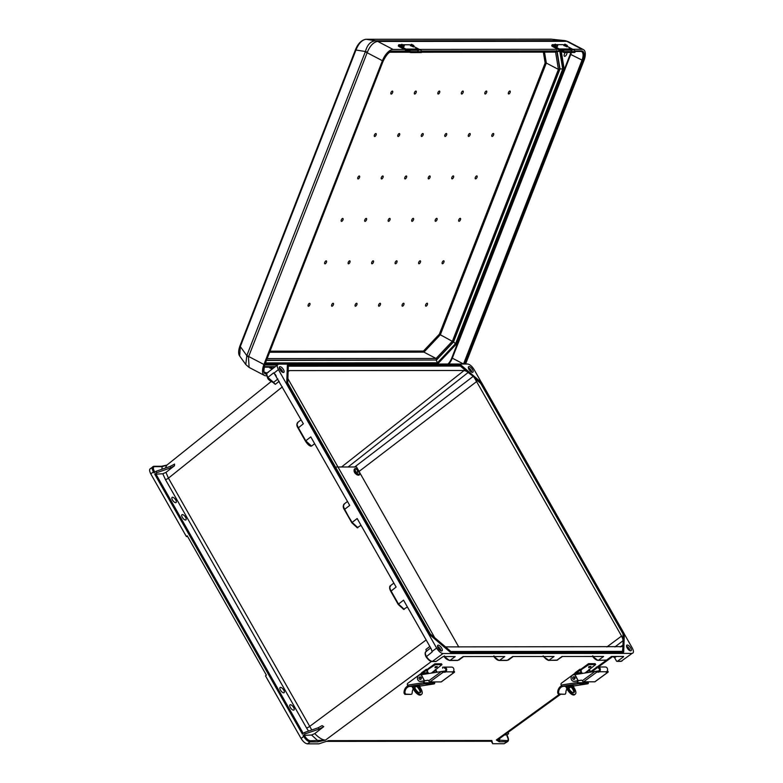 <?xml version="1.0" encoding="UTF-8"?>
<svg xmlns="http://www.w3.org/2000/svg" width="783" height="783" viewBox="0 0 783 783"><rect width="100%" height="100%" fill="white"/><g stroke="black" fill="none" stroke-linecap="round" stroke-linejoin="round"><path stroke-width="1.17" d="M283.74 690.097A3.259 1.37 52.7 0 0 280.118 687.503A3.259 1.37 52.7 0 0 280.451 690.097A3.259 1.37 52.7 0 0 284.063 692.681A3.259 1.37 52.7 0 0 283.74 690.097M185.581 517.309A3.259 1.37 52.7 0 0 181.959 514.715A3.259 1.37 52.7 0 0 182.292 517.309A3.259 1.37 52.7 0 0 185.914 519.902A3.259 1.37 52.7 0 0 185.581 517.309M471.679 372.189A3.054 1.292 52.7 0 0 471.112 370.349A3.054 1.292 52.7 0 0 468.361 367.824M468.988 369.459A3.494 1.468 52.7 0 0 472.697 372.326A3.494 1.468 52.7 0 0 472.501 369.459A3.494 1.468 52.7 0 0 468.498 366.816A3.494 1.468 52.7 0 0 468.988 369.459M626.566 646.327A3.054 1.292 -127.3 0 1 629.317 648.853A3.054 1.292 -127.3 0 1 629.894 650.693M630.716 647.952A3.494 1.468 -127.3 0 1 630.902 650.82A3.494 1.468 -127.3 0 1 627.193 647.962A3.494 1.468 -127.3 0 1 626.713 645.309A3.494 1.468 -127.3 0 1 630.716 647.952M172.436 499.965A3.259 1.37 -127.3 0 1 172.113 497.371A3.259 1.37 -127.3 0 1 175.725 499.965A3.259 1.37 -127.3 0 1 176.058 502.549A3.259 1.37 -127.3 0 1 172.436 499.965M279.306 367.961A3.054 1.292 -127.3 0 1 282.056 370.486A3.054 1.292 -127.3 0 1 282.634 372.326M279.932 369.596A3.494 1.468 -127.3 0 1 279.453 366.953A3.494 1.468 -127.3 0 1 283.456 369.586A3.494 1.468 -127.3 0 1 283.652 372.454A3.494 1.468 -127.3 0 1 279.932 369.596M293.596 707.44A3.259 1.37 52.7 0 0 289.974 704.847A3.259 1.37 52.7 0 0 290.307 707.44A3.259 1.37 52.7 0 0 293.919 710.034A3.259 1.37 52.7 0 0 293.596 707.44M440.839 650.82A3.054 1.292 52.7 0 0 440.271 648.98A3.054 1.292 52.7 0 0 437.521 646.464M441.661 648.089A3.494 1.468 52.7 0 0 437.658 645.446A3.494 1.468 52.7 0 0 438.147 648.089A3.494 1.468 52.7 0 0 441.857 650.957A3.494 1.468 52.7 0 0 441.661 648.089M287.772 378.424L434.722 637.705M622.231 646.631L445.498 646.895M407.405 606.942L403.499 609.34L398.508 604.055L404.273 609.36L403.499 609.34M361.032 525.315L357.126 527.713L352.135 522.427L357.9 527.722L357.126 527.713M314.658 443.677L311.526 446.095L305.761 440.79L298.313 427.675C296.826 424.836 296.718 423.035 298 422.282M310.753 446.085L311.526 446.095L310.753 446.085L305.761 440.79L305.487 441.201M156.815 472.658L170.44 467.95L174.501 465.758L165.947 472.394L162.805 473.764L154.76 474.224L156.815 472.658L156.042 471.297L153.987 472.863L153.409 471.855L154.408 471.405C152.959 468.537 153.018 466.942 154.584 466.639L162.169 466.639L166.877 465.112M154.76 474.224L302.375 734.082L304.43 732.516L305.204 733.877L303.148 735.443L311.565 734.992L314.776 733.612L323.741 726.644L319.425 728.973L318.064 727.818L322.116 725.616L323.741 726.644M304.147 734.992L304.724 736C306.535 738.878 308.394 740.464 310.303 740.767L325.464 740.111L317.683 741.893A0.812 0.705 -90 0 0 317.888 740.757L311.565 734.992M150.992 468.479C149.21 468.821 149.142 470.642 150.796 473.921L186.354 536.502L187.235 535.836L266.377 675.152L265.496 675.827L301.054 738.408L303.726 736.451L303.148 735.443M317.683 741.893L310.088 741.902L307.425 743.85L318.926 743.84L328.586 740.62L491.832 740.503L492.693 743.723L491.303 741.256M307.425 743.85C305.253 743.507 303.119 741.687 301.054 738.408M537.128 651.662L537.236 652.219L537.128 651.662L537.236 652.219L623.278 652.386L450.607 652.503L429.534 634.533L286.725 383.151L287.371 365.162L288.242 365.054L288.222 365.622L287.664 364.937L286.725 383.151M297.706 423.123C296.561 423.838 296.669 425.492 298.029 428.086L303.354 423.789L274.05 373.08L278.405 369.596L436.62 648.089C438.695 651.378 440.819 653.188 442.992 653.531L632.047 653.404L621.213 661.244L617.444 661.253A0.812 0.705 90 0 1 616.475 661.009L614.635 657.759L616.436 656.457M624.335 634.044L632.243 647.952C633.897 651.241 633.829 653.051 632.047 653.404L621.213 661.244A0.812 0.705 -90 0 1 620.841 661.371L617.063 661.381M278.405 369.596C276.751 366.307 276.82 364.496 278.601 364.154L467.657 364.017C469.829 364.359 471.953 366.17 474.028 369.459L481.476 382.564M279.218 381.292L275.293 384.345L273.561 382.368A0.812 0.675 -80.2 0 1 273.081 382.495C269.626 380.665 267.776 379.109 267.551 377.817C266.465 374.685 266.416 372.982 267.394 372.708L278.601 364.154M560.687 694.257L498.419 739.377L496.324 739.994L499.27 741.765L506.865 741.755L504.203 743.713L492.693 743.723M390.746 585.547C389.464 586.301 389.572 588.102 391.06 590.94L398.508 604.055L403.548 600.17L431.364 649.127L432.167 651.955L431.149 648.745M275.538 374.832L275.127 374.215M344.373 503.919C343.091 504.673 343.199 506.464 344.686 509.302L349.727 505.417L310.802 436.904L305.761 440.79M344.08 504.751C342.934 505.475 343.042 507.13 344.403 509.713L352.135 522.427L357.175 518.532L396.1 587.044L390.776 591.341C389.415 588.757 389.308 587.103 390.453 586.389M493.887 655.87C495.854 658.65 497.753 660.138 499.574 660.333L504.751 656.536L463.135 656.565L457.595 660.48L449.677 660.48C446.956 659.687 445.087 658.297 444.069 656.291L449.276 660.343L457.194 660.333M562.468 656.497L556.791 660.294L548.873 660.304L554.051 656.497L512.679 656.526L507.12 660.451L499.202 660.46C497.518 660.372 495.649 658.973 493.593 656.271L498.8 660.314L506.718 660.304M556.791 660.294L561.969 656.497L603.595 656.467L598.427 660.255C596.607 660.049 594.708 658.562 592.741 655.792M612.012 656.457L606.345 660.245L611.513 656.457L623.571 656.448M623.141 656.448L623.395 656.888L617.444 661.253M444.362 655.9C446.33 658.669 448.228 660.157 450.049 660.353L455.207 656.575L443.149 656.575L436.2 661.381A0.812 0.705 90 0 1 435.818 661.508L432.05 661.508A0.812 0.705 -90 0 0 432.422 661.381L436.2 661.381M304.43 732.516L318.064 727.818M305.204 733.877L319.425 728.973M430.073 634.024L429.534 634.533M537.236 652.219L450.607 652.503M429.838 646.435L425.913 649.469L426.412 651.515M165.947 472.394L168.433 478.149L311.771 729.981M314.776 733.612C318.808 737.772 322.371 739.945 325.464 740.111L431.462 661.449M310.303 740.767A0.812 0.705 -90 0 1 310.088 741.902C307.915 741.55 305.791 739.739 303.726 736.451L304.724 736M425.913 649.469L426.392 651.417C425.032 651.955 425.003 653.609 426.314 656.389L426.314 656.389C428.36 659.443 430.396 661.106 432.422 661.381L442.992 653.531M426.148 656.829L432.167 651.955M432.05 661.508C430.307 661.518 428.301 659.942 426.021 656.78C424.885 654.236 424.836 652.533 425.893 651.652L430.699 647.942M326.315 741.374L491.841 741.256L491.832 740.503M451.086 651.72L450.9 652.278L429.828 634.308L358.418 508.617L359.113 508.735L358.418 508.617L358.731 508.059L359.113 508.735M623.014 651.485L623.571 652.161L622.446 651.368L450.881 651.485M288.124 371.671L289.456 370.604L288.027 371.338M289.456 370.604L464.143 370.486L466.404 371.211L460.365 366.062L460.551 365.495L374.391 365.563L374.284 364.995M187.617 536.502L186.354 536.502M336.641 466.971L342.337 466.981M156.042 471.297L170.254 466.394L170.44 467.95M174.501 465.758L174.58 464.065L170.254 466.394M165.409 468.058L166.73 465.229L271.094 381.615M150.796 473.921L153.409 471.855C151.745 468.577 151.814 466.766 153.595 466.414A0.812 0.705 90 0 1 153.987 466.276L150.121 468.753M277.906 378.992L273.561 382.368L267.835 377.426L273.619 372.874L276.262 376.085M267.669 377.866L267.835 377.426C266.426 374.382 266.572 372.718 268.275 372.424M344.686 509.302L351.841 522.799L344.393 509.704C343.003 507.687 342.895 505.818 344.06 504.095L347.476 501.453M298.313 427.675L305.468 441.172L298.02 428.066C296.61 425.913 296.503 424.043 297.687 422.458L301.103 419.825M154.584 466.639A0.812 0.705 90 0 0 153.987 466.276L161.582 466.267A0.812 0.705 90 0 1 162.169 466.639L161.895 469.271M287.596 383.21L358.418 508.617M358.829 508.617L358.731 508.059M474.704 378.287L473.47 376.535L481.163 383.073L480.742 383.445L474.704 378.287L621.575 636.06L606.874 646.954M480.742 383.445L623.062 633.976L622.876 639.124L621.575 636.06M506.767 735.022L504.663 734.855M506.67 734.855L507.247 735.863C508.696 738.731 508.637 740.317 507.071 740.62L496.324 739.994L559.444 694.257M508.157 732.32L508.549 733.73L506.865 735.022M504.203 743.713L507.707 741.511C508.823 740.757 508.705 738.888 507.364 735.903L507.247 735.863M612.805 656.477L614.635 657.759M622.876 639.124L623.239 644.938L622.446 651.368M507.071 736.304C508.715 739.592 508.647 741.413 506.865 741.755L507.707 741.511M557.633 660.04L548.491 660.421L542.893 656.232L548.873 660.304C547.043 660.098 545.144 658.611 543.187 655.841M607.187 660L598.065 660.382C596.215 660.216 594.356 658.816 592.447 656.183L597.654 660.235L605.572 660.226M499.27 741.765A0.812 0.705 -90 0 0 499.485 740.63L499.769 738.398M623.062 633.976L624.217 634.171M614.909 646.944L623.405 640.445L623.248 644.918L620.224 646.944M537.539 651.662L536.844 651.544M623.239 644.938L623.014 651.417M473.48 376.525L466.404 371.211M464.143 370.486L341.74 466.834A2.447 2.251 -76.5 0 0 341.564 466.981M623.405 640.445L623.64 633.887L481.408 382.789M552.406 508.48L552.71 507.922M374 364.878L374.695 364.995M460.335 364.819L468.234 372.052M272.699 368.45L269.851 366.963L274.569 366.963M269.851 366.963L269.558 367.716L272.014 368.999M439.615 92.551A1.625 0.744 117.6 0 0 439.625 91.151A1.625 0.744 117.6 0 0 438.539 91.601A1.625 0.744 117.6 0 0 437.981 92.551A1.625 0.744 117.6 0 0 437.873 92.874A1.625 0.744 117.6 0 0 438.314 94.019A1.625 0.744 117.6 0 0 439.615 92.551M423.065 134.989A1.625 0.744 117.6 0 0 423.065 133.59A1.625 0.744 117.6 0 0 421.988 134.04A1.625 0.744 117.6 0 0 421.42 134.989A1.625 0.744 117.6 0 0 421.313 135.312A1.625 0.744 117.6 0 0 421.763 136.467A1.625 0.744 117.6 0 0 423.065 134.989M388.319 219.866A1.625 0.744 -62.4 0 1 388.877 218.917A1.625 0.744 -62.4 0 1 389.963 218.477A1.625 0.744 -62.4 0 1 389.963 219.866A1.625 0.744 -62.4 0 1 388.652 221.344A1.625 0.744 -62.4 0 1 388.211 220.199A1.625 0.744 -62.4 0 1 388.319 219.866M371.768 262.315A1.625 0.744 -62.4 0 1 372.326 261.356A1.625 0.744 -62.4 0 1 373.413 260.915A1.625 0.744 -62.4 0 1 373.413 262.315A1.625 0.744 -62.4 0 1 372.101 263.783A1.625 0.744 -62.4 0 1 371.661 262.638A1.625 0.744 -62.4 0 1 371.768 262.315M355.208 304.753A1.625 0.744 -62.4 0 1 355.776 303.804A1.625 0.744 -62.4 0 1 356.862 303.354A1.625 0.744 -62.4 0 1 356.852 304.753A1.625 0.744 -62.4 0 1 355.551 306.222A1.625 0.744 -62.4 0 1 355.1 305.076A1.625 0.744 -62.4 0 1 355.208 304.753M366.464 219.886A1.625 0.744 117.6 0 0 366.464 218.496A1.625 0.744 117.6 0 0 365.387 218.937A1.625 0.744 117.6 0 0 364.819 219.886A1.625 0.744 117.6 0 0 364.712 220.219A1.625 0.744 117.6 0 0 365.162 221.364A1.625 0.744 117.6 0 0 366.464 219.886M333.362 304.763A1.625 0.744 117.6 0 0 333.362 303.373A1.625 0.744 117.6 0 0 332.276 303.814A1.625 0.744 117.6 0 0 331.718 304.773A1.625 0.744 117.6 0 0 331.61 305.096A1.625 0.744 117.6 0 0 332.051 306.241A1.625 0.744 117.6 0 0 333.362 304.763M342.964 219.906A1.625 0.744 117.6 0 0 342.964 218.506A1.625 0.744 117.6 0 0 341.887 218.956A1.625 0.744 117.6 0 0 341.319 219.906A1.625 0.744 117.6 0 0 341.212 220.229A1.625 0.744 117.6 0 0 341.662 221.374A1.625 0.744 117.6 0 0 342.964 219.906M309.862 304.783A1.625 0.744 117.6 0 0 309.862 303.393A1.625 0.744 117.6 0 0 308.776 303.833A1.625 0.744 117.6 0 0 308.218 304.783A1.625 0.744 117.6 0 0 308.111 305.116A1.625 0.744 117.6 0 0 308.551 306.261A1.625 0.744 117.6 0 0 309.862 304.783M326.413 262.344A1.625 0.744 117.6 0 0 326.413 260.945A1.625 0.744 117.6 0 0 325.337 261.395A1.625 0.744 117.6 0 0 324.769 262.344A1.625 0.744 117.6 0 0 324.661 262.677A1.625 0.744 117.6 0 0 325.111 263.822A1.625 0.744 117.6 0 0 326.413 262.344M406.514 177.428A1.625 0.744 117.6 0 0 406.514 176.038A1.625 0.744 117.6 0 0 405.437 176.478A1.625 0.744 117.6 0 0 404.87 177.428A1.625 0.744 117.6 0 0 404.762 177.761A1.625 0.744 117.6 0 0 405.212 178.906A1.625 0.744 117.6 0 0 406.514 177.428M349.913 262.325A1.625 0.744 117.6 0 0 349.913 260.935A1.625 0.744 117.6 0 0 348.826 261.375A1.625 0.744 117.6 0 0 348.269 262.325A1.625 0.744 117.6 0 0 348.161 262.657A1.625 0.744 117.6 0 0 348.601 263.802A1.625 0.744 117.6 0 0 349.913 262.325M381.37 177.447A1.625 0.744 -62.4 0 1 381.938 176.498A1.625 0.744 -62.4 0 1 383.014 176.048A1.625 0.744 -62.4 0 1 383.014 177.447A1.625 0.744 -62.4 0 1 381.712 178.925A1.625 0.744 -62.4 0 1 381.262 177.77A1.625 0.744 -62.4 0 1 381.37 177.447M414.481 92.56A1.625 0.744 -62.4 0 1 415.039 91.611A1.625 0.744 -62.4 0 1 416.125 91.171A1.625 0.744 -62.4 0 1 416.125 92.56A1.625 0.744 -62.4 0 1 414.814 94.038A1.625 0.744 -62.4 0 1 414.373 92.893A1.625 0.744 -62.4 0 1 414.481 92.56M357.88 177.467A1.625 0.744 -62.4 0 1 358.438 176.508A1.625 0.744 -62.4 0 1 359.524 176.067A1.625 0.744 -62.4 0 1 359.514 177.457A1.625 0.744 -62.4 0 1 358.213 178.935A1.625 0.744 -62.4 0 1 357.772 177.79A1.625 0.744 -62.4 0 1 357.88 177.467M390.981 92.58A1.625 0.744 -62.4 0 1 391.539 91.631A1.625 0.744 -62.4 0 1 392.626 91.19A1.625 0.744 -62.4 0 1 392.626 92.58A1.625 0.744 -62.4 0 1 391.314 94.058A1.625 0.744 -62.4 0 1 390.874 92.913A1.625 0.744 -62.4 0 1 390.981 92.58M374.431 135.019A1.625 0.744 -62.4 0 1 374.988 134.069A1.625 0.744 -62.4 0 1 376.075 133.629A1.625 0.744 -62.4 0 1 376.075 135.019A1.625 0.744 -62.4 0 1 374.763 136.496A1.625 0.744 -62.4 0 1 374.323 135.351A1.625 0.744 -62.4 0 1 374.431 135.019M397.93 135.009A1.625 0.744 -62.4 0 1 398.488 134.059A1.625 0.744 -62.4 0 1 399.575 133.609A1.625 0.744 -62.4 0 1 399.565 135.009A1.625 0.744 -62.4 0 1 398.263 136.477A1.625 0.744 -62.4 0 1 397.823 135.332A1.625 0.744 -62.4 0 1 397.93 135.009M413.463 219.857A1.625 0.744 -62.4 0 1 412.152 221.325A1.625 0.744 -62.4 0 1 411.711 220.18A1.625 0.744 -62.4 0 1 411.819 219.857A1.625 0.744 -62.4 0 1 412.377 218.907A1.625 0.744 -62.4 0 1 413.463 218.457A1.625 0.744 -62.4 0 1 413.463 219.857M380.352 304.734A1.625 0.744 -62.4 0 1 379.05 306.212A1.625 0.744 -62.4 0 1 378.6 305.067A1.625 0.744 -62.4 0 1 378.708 304.734A1.625 0.744 -62.4 0 1 379.275 303.784A1.625 0.744 -62.4 0 1 380.352 303.344A1.625 0.744 -62.4 0 1 380.352 304.734M436.953 219.837A1.625 0.744 -62.4 0 1 435.651 221.315A1.625 0.744 -62.4 0 1 435.201 220.17A1.625 0.744 -62.4 0 1 435.309 219.837A1.625 0.744 -62.4 0 1 435.877 218.888A1.625 0.744 -62.4 0 1 436.963 218.437A1.625 0.744 -62.4 0 1 436.953 219.837M403.852 304.714A1.625 0.744 -62.4 0 1 402.55 306.192A1.625 0.744 -62.4 0 1 402.1 305.047A1.625 0.744 -62.4 0 1 402.208 304.714A1.625 0.744 -62.4 0 1 402.765 303.765A1.625 0.744 -62.4 0 1 403.852 303.324A1.625 0.744 -62.4 0 1 403.852 304.714M460.453 219.817A1.625 0.744 -62.4 0 1 459.151 221.295A1.625 0.744 -62.4 0 1 458.701 220.15A1.625 0.744 -62.4 0 1 458.809 219.817A1.625 0.744 -62.4 0 1 459.376 218.868A1.625 0.744 -62.4 0 1 460.453 218.428A1.625 0.744 -62.4 0 1 460.453 219.817M443.902 262.256A1.625 0.744 -62.4 0 1 442.601 263.734A1.625 0.744 -62.4 0 1 442.15 262.589A1.625 0.744 -62.4 0 1 442.258 262.266A1.625 0.744 -62.4 0 1 442.816 261.307A1.625 0.744 -62.4 0 1 443.902 260.866A1.625 0.744 -62.4 0 1 443.902 262.256M420.402 262.276A1.625 0.744 -62.4 0 1 419.101 263.754A1.625 0.744 -62.4 0 1 418.651 262.608A1.625 0.744 -62.4 0 1 418.758 262.276A1.625 0.744 -62.4 0 1 419.326 261.326A1.625 0.744 -62.4 0 1 420.402 260.886A1.625 0.744 -62.4 0 1 420.402 262.276M427.352 304.704A1.625 0.744 -62.4 0 1 426.04 306.173A1.625 0.744 -62.4 0 1 425.6 305.027A1.625 0.744 -62.4 0 1 425.707 304.704A1.625 0.744 -62.4 0 1 426.265 303.755A1.625 0.744 -62.4 0 1 427.352 303.305A1.625 0.744 -62.4 0 1 427.352 304.704M396.903 262.295A1.625 0.744 -62.4 0 1 395.601 263.773A1.625 0.744 -62.4 0 1 395.151 262.618A1.625 0.744 -62.4 0 1 395.258 262.295A1.625 0.744 -62.4 0 1 395.826 261.346A1.625 0.744 -62.4 0 1 396.912 260.896A1.625 0.744 -62.4 0 1 396.903 262.295M428.37 177.418A1.625 0.744 117.6 0 0 428.262 177.741A1.625 0.744 117.6 0 0 428.702 178.886A1.625 0.744 117.6 0 0 430.014 177.408A1.625 0.744 117.6 0 0 430.014 176.018A1.625 0.744 117.6 0 0 428.927 176.459A1.625 0.744 117.6 0 0 428.37 177.418M461.471 92.531A1.625 0.744 117.6 0 0 461.363 92.864A1.625 0.744 117.6 0 0 461.813 94.009A1.625 0.744 117.6 0 0 463.115 92.531A1.625 0.744 117.6 0 0 463.115 91.131A1.625 0.744 117.6 0 0 462.039 91.582A1.625 0.744 117.6 0 0 461.471 92.531M451.869 177.398A1.625 0.744 117.6 0 0 451.762 177.721A1.625 0.744 117.6 0 0 452.202 178.867A1.625 0.744 117.6 0 0 453.514 177.398A1.625 0.744 117.6 0 0 453.514 175.999A1.625 0.744 117.6 0 0 452.427 176.449A1.625 0.744 117.6 0 0 451.869 177.398M484.971 92.511A1.625 0.744 117.6 0 0 484.863 92.844A1.625 0.744 117.6 0 0 485.313 93.989A1.625 0.744 117.6 0 0 486.615 92.511A1.625 0.744 117.6 0 0 486.615 91.122A1.625 0.744 117.6 0 0 485.529 91.562A1.625 0.744 117.6 0 0 484.971 92.511M475.359 177.379A1.625 0.744 117.6 0 0 475.252 177.712A1.625 0.744 117.6 0 0 475.702 178.857A1.625 0.744 117.6 0 0 477.004 177.379A1.625 0.744 117.6 0 0 477.013 175.989A1.625 0.744 117.6 0 0 475.927 176.429A1.625 0.744 117.6 0 0 475.359 177.379M491.92 134.94A1.625 0.744 117.6 0 0 491.812 135.263A1.625 0.744 117.6 0 0 492.253 136.418A1.625 0.744 117.6 0 0 493.564 134.94A1.625 0.744 117.6 0 0 493.564 133.541A1.625 0.744 117.6 0 0 492.478 133.991A1.625 0.744 117.6 0 0 491.92 134.94M468.42 134.96A1.625 0.744 117.6 0 0 468.312 135.283A1.625 0.744 117.6 0 0 468.753 136.428A1.625 0.744 117.6 0 0 470.064 134.95A1.625 0.744 117.6 0 0 470.064 133.56A1.625 0.744 117.6 0 0 468.978 134.001A1.625 0.744 117.6 0 0 468.42 134.96M508.47 92.502A1.625 0.744 117.6 0 0 508.363 92.825A1.625 0.744 117.6 0 0 508.803 93.97A1.625 0.744 117.6 0 0 510.115 92.502A1.625 0.744 117.6 0 0 510.115 91.102A1.625 0.744 117.6 0 0 509.028 91.552A1.625 0.744 117.6 0 0 508.47 92.502M444.92 134.97A1.625 0.744 117.6 0 0 444.813 135.302A1.625 0.744 117.6 0 0 445.263 136.448A1.625 0.744 117.6 0 0 446.564 134.97A1.625 0.744 117.6 0 0 446.564 133.58A1.625 0.744 117.6 0 0 445.478 134.02A1.625 0.744 117.6 0 0 444.92 134.97M566.872 52.471A2.32 1.067 -62.4 0 1 566.696 54.213A2.32 1.067 -62.4 0 1 564.455 56.268A2.32 1.067 -62.4 0 1 564.357 54.213A2.32 1.067 -62.4 0 1 565.541 52.471M550.752 39.16A2.036 1.762 90 0 1 551.134 39.16L564.807 40.647L375.674 40.785A8.143 7.027 90 0 1 377.788 41.45L377.475 41.46C373.413 42.204 370.036 45.776 367.354 52.187L248.681 356.5L263.93 364.486L382.407 60.722A12.371 5.687 -62.4 0 1 393.046 49.437L377.788 41.45L567.127 41.323A8.143 7.576 -92.7 0 0 564.807 40.647L565.023 40.647M266.758 375.762L265.78 375.762A12.371 5.687 117.6 0 1 264.439 375.449L249.092 367.413L248.465 357.028A8.143 2.555 -152.3 0 1 246.811 355.639L365.436 51.512C367.237 44.788 370.613 41.205 375.556 40.775L366.092 39.297L551.78 39.228M465.601 364.017L583.942 60.575A12.371 5.687 117.6 0 0 583.443 49.623A12.371 5.687 117.6 0 0 582.102 49.309L572.784 49.309M557.927 49.319L419.355 49.417M404.498 49.427L393.046 49.437M263.93 364.486A12.371 5.687 117.6 0 0 264.439 375.449M246.899 355.462A8.143 1.693 -158.7 0 0 248.681 356.5L248.465 357.028M239.676 356.011L245.793 364.545L246.811 355.639L240.312 346.566L239.676 356.011C238.228 353.994 238.296 350.686 239.882 346.076L355.541 49.544L355.962 50.024C358.634 43.437 362.01 39.855 366.092 39.297A2.036 1.762 90 0 0 365.896 39.277L365.896 39.277C361.511 40.05 358.056 43.476 355.541 49.544M367.354 52.187A8.143 0.793 -164.8 0 1 365.436 51.512L355.962 50.024L240.312 346.566L239.882 346.076M583.443 49.623L568.086 41.587L565.003 40.647L550.938 39.15L365.896 39.277A2.036 1.762 90 0 0 365.524 39.326M377.475 41.46A8.143 6.323 -88.5 0 0 375.556 40.775L375.674 40.785M455.696 343.894L436.797 364.036M563.094 67.749L560.422 51.433M437.56 364.036L456.225 344.256L455.823 343.766L437.08 363.635L437.443 362.862L435.691 363.792M561.294 51.433L563.995 67.935L563.408 67.915L560.716 51.433M568.086 41.587L567.127 41.323M266.523 360.425L435.73 360.033M559.816 51.433L562.703 69.041L455.657 343.483L453.367 341.926M562.703 69.041L559.728 68.826M435.818 359.965L436.581 359.554L435.818 359.965L436.581 359.554L436.062 358.477L423.955 352.144L423.427 351.068L270.135 351.175M269.714 352.252L423.955 352.144L440.33 334.772L439.4 334.135L423.427 351.068M453.024 341.721L440.33 334.772L546.309 63.061L545.134 63.032L543.353 52.128M544.518 52.128L546.309 63.061L558.416 69.403L452.447 341.114L436.062 358.477L267.238 358.594M556.498 50.562L556.674 51.639L555.578 52.05M559.591 69.423L559.473 68.787L559.591 69.423L558.416 69.403L555.587 52.118M265.525 362.979L437.443 362.862L455.686 343.512L454.884 343.453M455.686 343.512L563.153 68.581L455.823 343.766M557.134 51.433L560.002 68.973L453.514 342.005L436.248 360.307L437.452 362.783L265.554 362.911M554.462 45.571L557.065 46.931L557.75 45.717L554.667 44.514L554.217 45.649M564.112 45.561L566.961 46.843L567.401 45.717L564.318 44.514L564.876 44.191L567.401 45.717M571.639 50.67L568.703 49.456L561.626 49.456M570.758 48.957L571.864 50.132L563.584 50.141L560.794 48.967L572.138 48.957L567.146 46.344M564.876 51.57L564.435 52.481A2.584 0.636 -154.1 0 1 561.186 51.208L561.617 50.308A2.584 0.636 25.9 0 0 564.876 51.57L574.986 51.57A2.584 0.636 25.9 0 0 575.358 51.433A2.584 0.636 25.9 0 0 574.34 50.298L573.528 49.769A20.681 17.852 -90 0 0 572.138 48.957M564.142 44.964A2.584 0.538 21.3 0 0 562.595 44.651L556.811 44.651M552.113 44.778A2.584 0.538 21.3 0 0 553.209 45.717L552.847 46.657A2.584 0.538 -158.7 0 1 551.741 45.717L552.113 44.778A2.584 0.538 21.3 0 1 552.485 44.651L554.609 44.651M561.617 50.308L560.804 49.779A20.681 17.852 -90 0 0 559.414 48.967L553.209 45.717M552.847 46.657L559.052 49.906A19.644 16.962 90 0 1 560.374 50.68L561.186 51.208M575.143 50.944L581.466 50.934A0.812 0.705 90 0 1 580.82 51.414L575.368 51.424L574.928 52.334A2.584 0.636 -154.1 0 1 574.546 52.471L574.986 51.57M564.435 52.481L574.546 52.471M573.528 49.769L571.864 50.132M401.033 45.678L403.636 47.039L404.312 45.825L401.229 44.631L400.788 45.757M410.684 45.668L413.522 46.951L413.972 45.825L410.889 44.621L411.447 44.298L413.972 45.825M418.21 50.787L415.274 49.564L408.197 49.574M417.329 49.065L418.435 50.239L410.155 50.249L407.366 49.075L418.709 49.065L413.718 46.451M411.437 51.688L411.006 52.588A2.584 0.636 -154.1 0 1 407.757 51.316L408.188 50.415A2.584 0.636 25.9 0 0 411.437 51.688L421.548 51.678A2.584 0.636 25.9 0 0 421.929 51.541A2.584 0.636 25.9 0 0 420.911 50.406L420.099 49.877A20.681 17.852 -90 0 0 418.709 49.065M410.703 45.071A2.584 0.538 21.3 0 0 409.166 44.758L403.382 44.758M398.674 44.885A2.584 0.538 21.3 0 0 399.78 45.825L399.418 46.774A2.584 0.538 -158.7 0 1 398.312 45.825L398.674 44.885A2.584 0.538 21.3 0 1 399.056 44.758L401.18 44.758M408.188 50.415L407.375 49.887A20.681 17.852 -90 0 0 405.986 49.075L399.78 45.825M399.418 46.774L405.623 50.014A19.644 16.962 90 0 1 406.945 50.787L407.757 51.316M561.538 51.433L421.939 51.531L421.499 52.441A2.584 0.636 -154.1 0 1 421.117 52.578L421.548 51.678M411.006 52.588L421.117 52.578M420.099 49.877L418.435 50.239M573.753 676.786A1.292 1.116 90 0 1 574.497 679.164A1.292 1.116 90 0 1 573.753 679.35M558.573 692.74L559.365 694.032L558.494 694.257L557.692 692.975L558.573 692.74A6.352 5.491 -90 0 1 562.948 686.378L562.938 686.319M587.847 683.784A1.292 0.646 81.1 0 0 587.896 683.774L573.166 686.084L587.847 683.784L578.197 683.784L562.037 686.319L565.59 686.319M570.19 686.309L568.311 686.319M570.259 686.368A6.352 5.491 -90 0 0 568.438 687.22M566.941 688.825L566.961 688.815A6.352 5.491 -90 0 0 565.884 692.73L565.453 694.012L564.582 694.247L558.494 694.257M564.494 694.257L559.365 694.032M561.44 685.859A7.39 6.381 -90 0 0 557.692 692.975M562.037 686.319L561 684.548A1.292 1.116 90 0 1 561.489 683.148L574.536 673.576A1.292 1.116 90 0 1 574.976 673.39L580.027 672.597A1.292 1.116 90 0 1 581.25 673.537L581.26 673.586M578.197 680.77L574.8 681.298A3.259 2.809 90 0 1 574.164 681.308M581.769 673.507A1.292 1.116 -90 0 0 580.546 672.597L580.32 672.597M577.472 680.877L581.661 680.182M596.343 668.144L596.294 667.116L597.977 666.989A2.584 2.232 90 0 1 599.308 671.755L596.675 672.225L583.58 681.827A1.292 0.548 -126.3 0 1 582.327 680.73L595.011 671.432L598.829 670.884A1.546 1.341 -90 0 0 598.026 668.026L598.633 668.144M606.952 671.344L608.048 671.344A1.292 0.548 53.7 0 1 608.058 672.166A1.292 0.548 53.7 0 1 607.892 672.215L606.052 672.215L606.522 671.755A2.584 2.232 -90 0 0 605.19 666.989L598.241 666.989M595.06 681.621A1.292 0.548 -126.3 0 1 594.963 681.768A1.292 0.548 -126.3 0 1 594.796 681.817L607.892 672.215M583.58 681.827L594.796 681.817M582.327 680.721L582.327 680.73A1.243 1.067 90 0 0 581.28 680.163L574.272 681.298A3.259 2.809 90 0 1 573.518 674.838L574.996 674.574L578.079 680.701L574.771 674.643M595.011 671.432L574.888 674.603L578.187 680.652M587.896 683.774A1.292 0.646 81.1 0 0 588.356 682.502L588.268 681.827M585.85 682.756L587.827 682.453L587.749 681.827M587.827 682.453L578.108 682.766L577.746 681.024M561.117 685.056L577.394 682.512L577.218 681.024M577.394 682.512A1.292 0.646 81.1 0 0 578.197 683.784M570.083 686.241L568.311 686.251M565.551 686.251L573.489 685.742M564.289 686.182L564.876 686.065M595.56 671.344A1.292 0.548 53.7 0 0 596.675 672.225M589.07 667.674L590.93 666.392L588.904 666.578L588.659 667.635L590.744 666.764M569.084 685.742A4.492 1.918 -126.3 0 1 572.51 688.815A4.492 1.918 -126.3 0 1 573.577 692.681M568.399 685.742A4.492 1.918 53.7 0 0 569.818 689.999A4.492 1.918 53.7 0 0 573.459 692.691A4.492 1.918 53.7 0 0 574.037 692.515A4.492 1.918 53.7 0 0 573.919 689.441A4.492 1.918 53.7 0 0 570.915 685.742M584.999 672.998L595.638 664.552L588.982 664.561L580.497 670.14M588.982 664.561L588.513 663.681L580.966 669.22L580.056 669.22A1.292 0.548 53.7 0 0 579.89 669.269A1.292 0.548 53.7 0 0 579.997 670.307L576.024 673.223M581.446 670.091L580.966 669.22M565.404 685.986L567.303 689.451L568.057 688.903A6.587 2.809 53.7 0 0 574.428 694.462A6.587 2.809 53.7 0 0 575.28 694.208A6.587 2.809 53.7 0 0 574.702 688.893L572.98 685.742M588.513 663.681L595.158 663.681L595.638 664.552M575.28 694.208L574.526 694.766A6.587 2.809 -126.3 0 1 573.675 695.02A6.587 2.809 -126.3 0 1 567.303 689.451M568.057 688.903L566.383 685.839M588.982 670.082L590.274 672.176M590.754 672.098L589.775 670.307A1.292 0.548 53.7 0 0 589.012 669.406M581.407 672.881L579.997 670.307M580.555 670.091L582.229 673.439M575.153 673.36A1.292 0.548 -126.3 0 1 575.211 672.695A1.292 0.548 -126.3 0 1 575.378 672.646M420.089 676.894A1.292 1.116 90 0 1 420.833 679.272A1.292 1.116 90 0 1 420.089 679.458M404.919 692.847L405.711 694.139L404.84 694.374L404.028 693.082L404.919 692.847A6.352 5.491 -90 0 1 409.294 686.485L409.284 686.427M434.193 683.892A1.292 0.646 81.1 0 0 434.242 683.882L419.512 686.192L434.193 683.892L424.543 683.892L408.383 686.427L411.936 686.427M416.527 686.417L414.657 686.427M416.595 686.476A6.352 5.491 -90 0 0 414.775 687.327M413.297 688.923A6.352 5.491 -90 0 0 412.22 692.847L411.789 694.12L410.918 694.355L404.84 694.374M410.84 694.364L405.711 694.139M407.777 685.967A7.39 6.381 -90 0 0 404.028 693.082M408.383 686.427L407.346 684.665A1.292 1.116 90 0 1 407.835 683.256L420.872 673.683A1.292 1.116 90 0 1 421.323 673.497L426.363 672.705A1.292 1.116 90 0 1 427.596 673.644L427.606 673.693M424.533 680.877L421.137 681.406A3.259 2.809 90 0 1 420.5 681.425M428.105 673.615A1.292 1.116 -90 0 0 426.892 672.705L426.666 672.705M423.818 680.985L428.007 680.29M442.689 668.251L442.64 667.224L444.313 667.106A2.584 2.232 90 0 1 445.644 671.863L443.021 672.333L429.926 681.934A1.292 0.548 -126.3 0 1 428.673 680.838L441.358 671.54L445.175 670.992A1.546 1.341 -90 0 0 444.372 668.134L444.969 668.251M453.298 671.452L454.394 671.452A1.292 0.548 53.7 0 1 454.404 672.274A1.292 0.548 53.7 0 1 454.238 672.323L452.349 672.313L452.868 671.863A2.584 2.232 -90 0 0 451.537 667.096L444.587 667.096M441.406 681.729A1.292 0.548 -126.3 0 1 441.309 681.876A1.292 0.548 -126.3 0 1 441.142 681.924L454.238 672.323M429.926 681.934L441.142 681.924M428.673 680.838L428.673 680.838A1.243 1.067 90 0 0 427.616 680.27L420.618 681.406A3.259 2.809 90 0 1 419.864 674.946L421.342 674.682L424.425 680.809L421.117 674.75M441.358 671.54L421.225 674.711L424.533 680.76M434.242 683.882A1.292 0.646 81.1 0 0 434.692 682.61L434.614 681.934M432.196 682.864L434.164 682.561L434.095 681.934M434.164 682.561L424.445 682.874L424.083 681.132M407.454 685.164L423.74 682.619L423.564 681.132M423.74 682.619A1.292 0.646 81.1 0 0 424.543 683.892M416.429 686.358L414.657 686.358M411.897 686.358L419.835 685.849M410.635 686.29L411.212 686.172M441.906 671.462A1.292 0.548 53.7 0 0 443.021 672.333M435.417 667.782L437.276 666.499L435.25 666.685L435.005 667.742L437.09 666.871M415.421 685.849A4.492 1.918 -126.3 0 1 418.856 688.923A4.492 1.918 -126.3 0 1 419.923 692.789M414.745 685.849A4.492 1.918 53.7 0 0 416.164 690.107A4.492 1.918 53.7 0 0 419.796 692.798A4.492 1.918 53.7 0 0 420.383 692.622A4.492 1.918 53.7 0 0 420.265 689.549A4.492 1.918 53.7 0 0 417.261 685.849M431.345 673.116L441.974 664.659L435.328 664.669L426.833 670.248M435.328 664.669L434.849 663.798L427.312 669.328L426.392 669.328A1.292 0.548 53.7 0 0 426.226 669.377A1.292 0.548 53.7 0 0 426.344 670.414L422.36 673.331M427.792 670.199L427.312 669.328M411.75 686.094L413.649 689.559L414.403 689.011A6.587 2.809 53.7 0 0 420.765 694.57A6.587 2.809 53.7 0 0 421.626 694.315A6.587 2.809 53.7 0 0 421.048 689.001L419.326 685.849M434.849 663.798L441.495 663.788L441.974 664.659M421.626 694.315L420.863 694.873A6.587 2.809 -126.3 0 1 420.011 695.128A6.587 2.809 -126.3 0 1 413.649 689.559M414.403 689.011L412.729 685.947M435.319 670.189L436.62 672.284M437.1 672.205L436.121 670.414A1.292 0.548 53.7 0 0 435.358 669.514M427.753 672.989L426.344 670.414M426.862 670.209L428.575 673.546M421.499 673.468A1.292 0.548 -126.3 0 1 421.557 672.803A1.292 0.548 -126.3 0 1 421.724 672.754M337.639 466.981L356.5 466.971L359.769 472.638A3.514 1.478 -127.3 0 1 359.289 474.4A3.514 1.478 -127.3 0 1 356.911 473.079A3.514 1.478 -127.3 0 1 355.051 469.438A3.514 1.478 -127.3 0 1 356.97 468.968L358.213 469.976M359.808 472.785L458.809 647.061M358.487 471.493L357.948 472.355L357.332 471.718L357.811 470.779L356.666 469.457L358.32 470.152L359.426 472.325L358.487 471.493L357.567 471.943M357.684 471.053L358.614 470.485M357.41 471.797L358.653 471.023M308.531 731.107L306.496 727.887A2.447 0.675 -29.6 0 0 309.52 726.516L426.158 639.956M306.496 727.887L165.409 479.509A2.447 0.675 -29.6 0 0 168.433 478.149L282.379 386.861M162.805 473.764L165.409 479.509M155.758 473.774L303.256 733.417M606.238 660.363L596.979 667.067M596.313 667.547L590.548 671.726M570.298 686.397L568.566 687.65M432.167 651.397L436.62 648.089M393.849 583.09L390.433 585.723C389.317 586.222 389.435 588.092 390.766 591.331L398.224 604.447L391.06 590.94M288.32 366.18L460.365 366.062M154.858 472.198L154.408 471.405M288.34 365.622L374.391 365.563M476.886 381.36L359.211 471.337M622.955 644.947L623.111 640.866M506.865 741.755A0.812 0.705 -90 0 0 507.071 740.62M507.345 736.03L506.797 734.894M597.654 660.235L598.427 660.255M548.09 660.275L548.873 660.304M354.699 466.971L472.952 376.545M468.175 372.473L348.132 466.971M277.016 364.995L264.752 365.005M456.225 344.256L563.995 67.935M264.243 366.64L274.98 366.63M581.466 50.934A10.58 4.864 -62.4 0 1 583.041 60.585L570.249 54.213L451.781 357.968A9.367 4.307 -62.4 0 1 448.023 364.026M570.249 54.213A9.367 4.307 117.6 0 0 570.827 52.471M365.367 51.698A8.143 1.693 -158.7 0 0 367.149 52.735L382.407 60.722M266.641 374.127L266.416 374.127A10.58 4.864 -62.4 0 1 264.84 364.486L383.308 60.722L264.899 364.34M407.356 51.061L392.41 51.071A10.58 4.864 117.6 0 0 383.308 60.722M560.785 50.954L421.714 51.052M464.691 364.017L583.041 60.585M264.351 372.15L267.062 373.051M269.763 367.168L264.116 367.178M264.84 364.486L264.957 364.447C263.577 370.437 263.587 373.217 265.006 372.806A9.768 4.492 117.6 0 0 266.063 373.051A0.812 0.705 -90 0 1 266.416 374.127M264.948 364.467L277.691 364.457M582.102 49.309L566.843 41.323A8.143 7.027 90 0 0 564.719 40.647M392.41 51.071A0.812 0.705 90 0 1 391.774 51.551L408.109 51.541M580.82 51.414L581.593 51.59A9.768 4.492 117.6 0 1 581.994 60.242L463.516 364.007L452.31 358.144L570.778 54.379A9.768 4.492 -62.4 0 0 571.404 52.471M448.776 364.026A9.768 4.492 117.6 0 0 452.31 358.144L451.781 357.968M581.593 51.59A9.768 4.492 117.6 0 0 581.006 51.384M562.752 69.002L559.874 51.433M455.657 343.483L437.452 362.783M545.134 63.032L439.4 334.135M565.023 44.22L566.98 45.248L565.023 44.22M555.372 44.23L557.33 45.257L555.372 44.23M559.414 48.967L560.794 48.967M560.804 49.779L562.292 49.779M568.703 49.456L569.065 48.517M411.594 44.337L413.551 45.355L411.594 44.337M401.943 44.337L403.901 45.365L401.943 44.337M405.986 49.075L407.366 49.075M407.375 49.887L408.863 49.887M415.274 49.564L415.636 48.624M573.205 676.982A1.282 1.106 90 0 1 574.389 679.155A1.282 1.106 90 0 1 573.136 677.041M574.086 678.89A0.969 0.842 -90 0 0 573.185 677.246A0.969 0.842 -90 0 0 574.086 678.89M599.308 671.755L606.522 671.755M574.8 681.298L574.272 681.298M598.427 671.178L598.897 672.059M598.515 672.225L598.036 671.344M590.431 667.273L589.442 667.273L590.431 667.273M589.276 670.346L585.831 672.871M419.541 677.099A1.282 1.106 90 0 1 420.725 679.262A1.282 1.106 90 0 1 419.482 677.148M420.432 678.998A0.969 0.842 -90 0 0 419.531 677.354A0.969 0.842 -90 0 0 420.432 678.998M445.644 671.863L452.868 671.863M421.137 681.406L420.618 681.406M444.764 671.285L445.243 672.166M444.861 672.333L444.382 671.452M436.777 667.38L435.788 667.38L436.777 667.38M435.622 670.454L432.177 672.979M359.73 474.146A3.788 1.595 -127.3 0 1 359.417 474.762A3.788 1.595 -127.3 0 1 356.51 473.48A3.788 1.595 -127.3 0 1 354.836 468.733A3.788 1.595 -127.3 0 1 355.511 468.596M359.191 474.87A3.788 1.595 -127.3 0 1 359.025 475.066A3.788 1.595 -127.3 0 1 356.108 473.784A3.788 1.595 -127.3 0 1 354.435 469.037A3.788 1.595 -127.3 0 1 354.66 468.929M357.821 475.046A3.21 1.351 -127.3 0 1 355.874 473.921M355.785 473.832A3.21 1.351 -127.3 0 1 354.131 470.201M513.178 656.526L508.333 660.079M463.634 656.565L458.809 660.098M398.224 604.447L403.744 609.468M351.851 522.819L357.371 527.84M359.094 508.607L430.268 633.907L450.998 651.583M450.939 651.534L537.011 651.476M161.582 466.267L167.082 465.043M273.081 382.495L274.579 383.836M310.998 446.202C309.402 445.987 307.562 444.313 305.478 441.191M374.157 364.809L287.87 364.878M358.878 508.226L287.694 382.936M287.723 382.975L288.35 365.367M612.854 656.457L598.329 666.989M596.734 668.144L591.41 672M570.885 686.877L568.84 688.355M567.313 689.461L566.275 690.205M620.841 661.371L622.045 661.009M624.315 633.887L553.072 508.47M623.699 651.906L624.335 633.976M623.219 651.417L537.079 651.476M460.658 364.8L481.604 382.672L552.857 508.089M374.225 364.809L460.512 364.751M245.793 364.555L249.082 367.413M391.774 51.551C389.171 51.688 386.391 54.732 383.425 60.682M389.748 52.236L409.529 52.216M421.606 52.216L555.881 52.118M436.092 360.033L266.631 360.151M436.425 359.896L453.435 341.868L559.757 69.247M556.879 51.433L559.776 69.11M436.327 363.958L265.094 364.085M557.75 45.717L555.225 44.191L554.667 44.514M564.318 44.514L563.877 45.639M404.312 45.825L401.796 44.308L401.229 44.631M410.889 44.621L410.449 45.747M574.037 676.786L573.156 677.001C572.285 677.735 572.49 678.518 573.792 679.35L574.037 679.35M580.692 672.587L580.174 672.587M598.114 666.989L605.328 666.979M574.419 681.327L573.9 681.327M574.849 674.603L578.167 680.662M594.963 681.768L608.058 672.166M575.211 672.695L579.89 669.269M420.383 676.894L419.502 677.109C418.621 677.843 418.836 678.626 420.138 679.458L420.383 679.458M427.038 672.695L426.52 672.695M444.45 667.096L451.674 667.087M420.765 681.435L420.246 681.435M421.195 674.711L424.503 680.77M441.309 681.876L454.404 672.274M421.557 672.803L426.226 669.377M359.769 472.638L359.025 475.066L355.785 473.921C354.131 472.443 353.681 470.818 354.435 469.037L356.97 468.968"/></g></svg>
